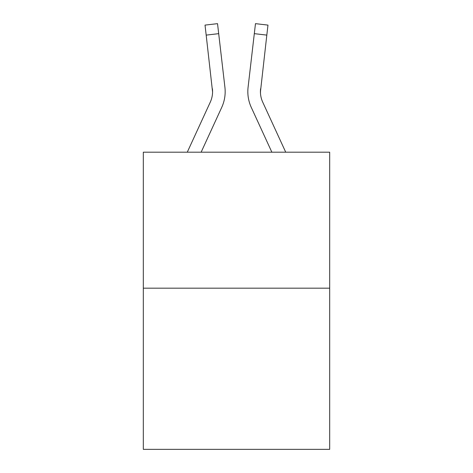 <?xml version="1.0" encoding="UTF-8"?>
<svg xmlns="http://www.w3.org/2000/svg" width="473" height="473" viewBox="0 0 473 473"><rect width="100%" height="100%" fill="white"/><g stroke="black" fill="none" stroke-linecap="round" stroke-linejoin="round"><path stroke-width="0.71" d="M329.681 288.175L329.681 152.188L143.319 152.188L143.319 449.35L329.681 449.35L329.681 288.175L143.319 288.175M201.137 152.188L221.713 107.424A37.775 37.775 0 0 0 224.917 87.292L218.692 33.654L206.181 35.108L205.022 25.104L217.527 23.65L205.022 25.104L217.527 23.65L205.022 25.104L217.527 23.65L205.022 25.104L217.527 23.65L205.022 25.104L217.527 23.65L205.022 25.104L217.527 23.65L205.022 25.104L217.527 23.65L205.022 25.104L217.527 23.65L205.022 25.104L217.527 23.65L205.022 25.104L217.527 23.65L205.022 25.104L217.527 23.65L205.022 25.104L217.527 23.65L205.022 25.104L217.527 23.65L205.022 25.104L217.527 23.65L205.022 25.104L217.527 23.65L205.022 25.104L217.527 23.65L205.022 25.104L217.527 23.65L205.022 25.104L217.527 23.65L205.022 25.104L217.527 23.65L205.022 25.104L217.527 23.65L205.022 25.104L217.527 23.65L205.022 25.104L217.527 23.65L205.022 25.104L217.527 23.65L205.022 25.104L217.527 23.65L205.022 25.104L217.527 23.65L205.022 25.104L217.527 23.65L205.022 25.104L217.527 23.65L205.022 25.104L217.527 23.65L205.022 25.104L217.527 23.65L205.022 25.104L217.527 23.65L205.022 25.104L217.527 23.65L205.022 25.104L217.527 23.65L205.022 25.104L217.527 23.65L205.022 25.104L217.527 23.65L205.022 25.104L217.527 23.65L205.022 25.104L217.527 23.65L205.022 25.104L217.527 23.65L205.022 25.104L217.527 23.65L205.022 25.104L217.527 23.65L218.692 33.654M224.74 85.779L224.917 87.292M285.722 152.188L262.728 102.162A25.181 25.181 0 0 1 260.428 91.945L266.819 35.108L254.308 33.654L255.473 23.65L267.978 25.104L266.819 35.108M271.863 152.188L251.287 107.424A37.775 37.775 0 0 1 248.083 87.292L254.308 33.654M247.834 92.01L247.899 93.873L247.834 92.01M260.469 93.128L260.428 91.945A25.181 25.181 0 0 0 262.728 102.162A25.181 25.181 0 0 1 260.428 91.945A25.181 25.181 0 0 0 262.728 102.162A25.181 25.181 0 0 1 260.428 91.945A25.181 25.181 0 0 0 262.728 102.162A25.181 25.181 0 0 1 260.428 91.945A25.181 25.181 0 0 0 262.728 102.162A25.181 25.181 0 0 1 260.428 91.945A25.181 25.181 0 0 0 262.728 102.162A25.181 25.181 0 0 1 260.428 91.945A25.181 25.181 0 0 0 262.728 102.162A25.181 25.181 0 0 1 260.428 91.945A25.181 25.181 0 0 0 262.728 102.162A25.181 25.181 0 0 1 260.428 91.945A25.181 25.181 0 0 0 262.728 102.162A25.181 25.181 0 0 1 260.428 91.945A25.181 25.181 0 0 0 262.728 102.162A25.181 25.181 0 0 1 260.428 91.945A25.181 25.181 0 0 0 262.728 102.162A25.181 25.181 0 0 1 260.428 91.945A25.181 25.181 0 0 0 262.728 102.162A25.181 25.181 0 0 1 260.593 88.741L260.469 93.128M187.278 152.188L210.272 102.162A25.181 25.181 0 0 0 212.572 91.951L206.181 35.108M210.272 102.162A25.181 25.181 0 0 0 212.572 91.951A25.181 25.181 0 0 1 210.272 102.162A25.181 25.181 0 0 0 212.572 91.951A25.181 25.181 0 0 1 210.272 102.162A25.181 25.181 0 0 0 212.572 91.951A25.181 25.181 0 0 1 210.272 102.162A25.181 25.181 0 0 0 212.572 91.951A25.181 25.181 0 0 1 210.272 102.162A25.181 25.181 0 0 0 212.572 91.951A25.181 25.181 0 0 1 210.272 102.162A25.181 25.181 0 0 0 212.572 91.951A25.181 25.181 0 0 1 210.272 102.162A25.181 25.181 0 0 0 212.572 91.951A25.181 25.181 0 0 1 210.272 102.162A25.181 25.181 0 0 0 212.572 91.951A25.181 25.181 0 0 1 210.272 102.162A25.181 25.181 0 0 0 212.572 91.951A25.181 25.181 0 0 1 210.272 102.162A25.181 25.181 0 0 0 212.572 91.951A25.181 25.181 0 0 1 210.272 102.162A25.181 25.181 0 0 0 212.572 91.951A25.181 25.181 0 0 1 210.272 102.162A25.181 25.181 0 0 0 212.572 91.951A25.181 25.181 0 0 1 210.272 102.162A25.181 25.181 0 0 0 212.572 91.951A25.181 25.181 0 0 1 210.272 102.162A25.181 25.181 0 0 0 212.572 91.951A25.181 25.181 0 0 1 210.272 102.162A25.181 25.181 0 0 0 212.407 88.741L212.572 91.945M217.527 23.65L205.022 25.104M248.083 87.292L248.26 85.779"/></g></svg>
